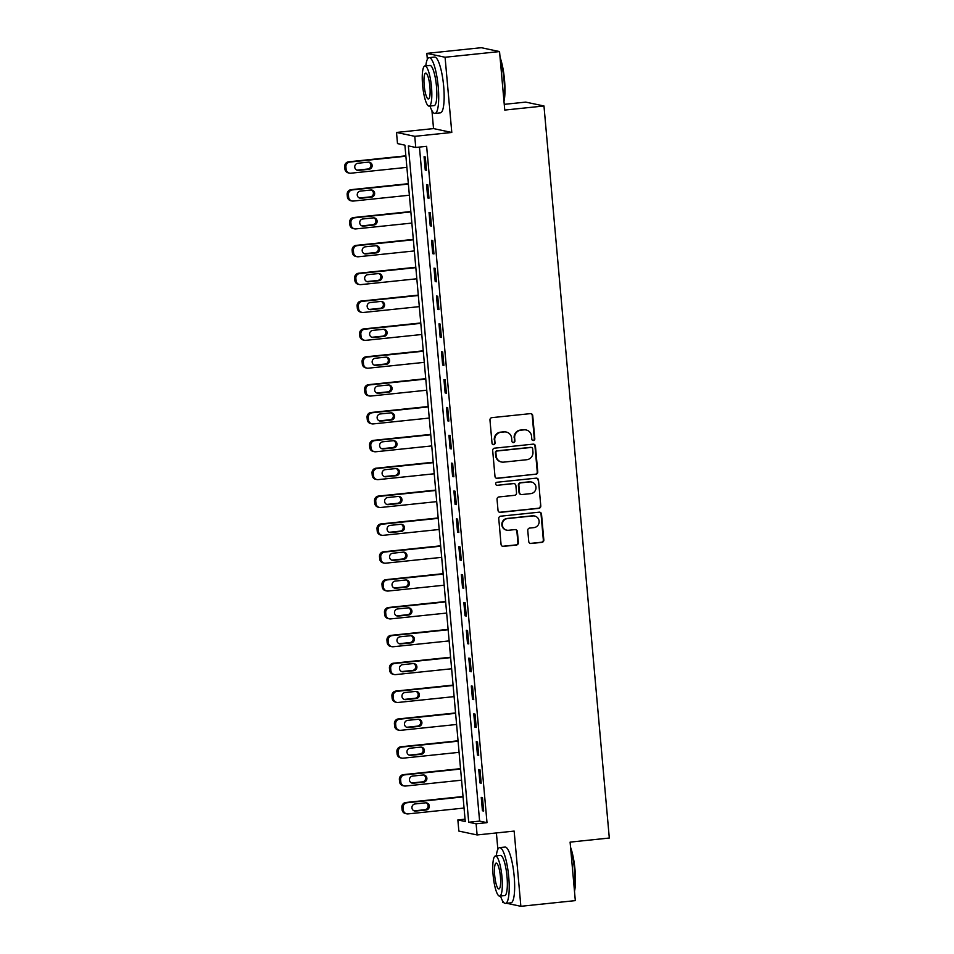 <?xml version="1.0" encoding="UTF-8"?>
<svg xmlns="http://www.w3.org/2000/svg" width="954" height="954" viewBox="0 0 954 954"><rect width="100%" height="100%" fill="white"/><g stroke="black" fill="none" stroke-linecap="round" stroke-linejoin="round"><path stroke-width="1.43" d="M533.441 440.521A1.538 1.503 102 0 0 534.8 438.84L532.726 415.598A2.206 2.147 102 0 0 530.388 413.631L491.906 417.649A2.206 2.147 102 0 0 489.962 420.058L492.037 443.3A1.538 1.503 102 0 0 493.671 444.671A1.538 1.503 102 0 0 495.031 442.99L494.756 439.985A7.048 6.869 102 0 1 500.981 432.269L504.177 431.935A7.048 6.869 102 0 1 511.654 438.22L511.916 441.225A1.538 1.503 102 0 0 513.55 442.596A1.538 1.503 102 0 0 514.91 440.915L514.647 437.91A7.048 6.869 102 0 1 520.86 430.194L524.068 429.86A7.048 6.869 102 0 1 531.533 436.145L531.807 439.15A1.538 1.503 102 0 0 533.441 440.521M532.737 440.426A1.538 1.503 102 0 0 534.3 438.733L532.225 415.491A2.206 2.147 102 0 0 530.794 413.631M492.968 444.576A1.538 1.503 102 0 0 494.53 442.883L494.756 439.985M512.858 442.501A1.538 1.503 102 0 0 514.421 440.808L514.647 437.91M528.743 541.526A2.206 2.147 102 0 0 531.08 543.494L541.884 542.361A2.206 2.147 102 0 0 543.828 539.952L541.514 514.146A2.206 2.147 102 0 0 539.189 512.179L500.695 516.186A2.206 2.147 102 0 0 498.751 518.606L501.053 544.412A2.206 2.147 102 0 0 503.39 546.38L516.436 545.02A2.206 2.147 102 0 0 518.38 542.611L517.39 531.557A2.206 2.147 102 0 0 515.053 529.589L508.589 530.269A5.891 5.736 102 0 1 502.329 524.116A5.891 5.736 102 0 1 507.54 518.571L532.881 515.923A5.891 5.736 102 0 1 539.141 522.077A5.891 5.736 102 0 1 533.93 527.622L529.708 528.063A2.206 2.147 102 0 0 527.765 530.484L528.743 541.526M476.118 823.803L477.107 834.953L458.85 831.077L457.86 819.939L465.254 821.501L404.901 145.163L397.496 143.589L396.506 132.451L414.763 136.327L415.753 147.465L408.348 145.902L468.712 822.241L476.118 823.803L487.005 822.67L426.641 146.332L415.753 147.465M499.538 51.576L445.077 57.252L426.82 53.376L481.281 47.7L499.538 51.576L504.761 110.068L543.971 105.977L609.308 838.029L570.098 842.12L575.322 900.624L520.86 906.3L514.146 831.089L477.107 834.953M431.935 110.664L433.533 128.587L451.791 132.463L445.077 57.252M451.791 132.463L414.763 136.327M535.802 474.329A2.206 2.147 102 0 0 537.746 471.92L535.444 446.114A2.206 2.147 102 0 0 533.119 444.147L494.625 448.165A2.206 2.147 102 0 0 492.681 450.574L494.983 476.38A2.206 2.147 102 0 0 497.32 478.348L535.313 474.233A2.206 2.147 102 0 0 537.257 471.825L534.956 446.007A2.206 2.147 102 0 0 533.513 444.147M538.485 480.124L540.787 505.942A2.206 2.147 102 0 1 538.843 508.351L500.349 512.358A2.206 2.147 102 0 1 498.024 510.402L497.034 499.347A2.206 2.147 102 0 1 498.978 496.939L514.588 495.317A2.206 2.147 102 0 0 516.531 492.908L515.875 485.574A2.206 2.147 102 0 0 513.538 483.606L497.296 485.3A1.538 1.503 102 0 1 495.651 483.69A1.538 1.503 102 0 1 497.022 482.247L536.148 478.157A2.206 2.147 102 0 1 538.485 480.124L540.787 505.942M502.436 900.659L502.603 902.424L503.915 902.711M506.61 903.283L520.86 906.3M419.45 147.083L479.612 821.108L487.005 822.67M424.065 156.718L425.257 170.086L426.486 170.349L425.293 156.981L424.065 156.718M426.545 184.575L427.738 197.943L428.978 198.205L427.786 184.837L426.545 184.575M429.038 212.432L430.23 225.8L431.458 226.062L430.266 212.694L429.038 212.432M431.518 240.289L432.711 253.657L433.951 253.919L432.758 240.539L431.518 240.289M434.01 268.134L435.203 281.513L436.431 281.776L435.239 268.396L434.01 268.134M436.491 295.99L437.683 309.37L438.923 309.633L437.731 296.253L436.491 295.99M438.983 323.847L440.176 337.227L441.404 337.477L440.211 324.11L438.983 323.847M441.463 351.704L442.656 365.072L443.896 365.334L442.704 351.966L441.463 351.704M443.956 379.561L445.148 392.929L446.377 393.191L445.184 379.823L443.956 379.561M446.436 407.418L447.629 420.786L448.869 421.048L447.676 407.68L446.436 407.418M448.929 435.274L450.121 448.642L451.349 448.905L450.157 435.537L448.929 435.274M451.409 463.131L452.601 476.499L453.842 476.761L452.649 463.394L451.409 463.131M453.901 490.988L455.094 504.356L456.322 504.618L455.13 491.25L453.901 490.988M456.382 518.845L457.574 532.213L458.814 532.475L457.61 519.107L456.382 518.845M458.862 546.702L460.066 560.07L461.295 560.332L460.102 546.964L458.862 546.702M461.354 574.558L462.547 587.926L463.775 588.189L462.583 574.821L461.354 574.558M463.835 602.415L465.039 615.783L466.267 616.045L465.075 602.666L463.835 602.415M466.327 630.26L467.52 643.64L468.748 643.902L467.555 630.522L466.327 630.26M468.808 658.117L470 671.497L471.24 671.759L470.048 658.379L468.808 658.117M471.3 685.974L472.492 699.354L473.721 699.604L472.528 686.236L471.3 685.974M473.78 713.83L474.973 727.198L476.213 727.461L475.02 714.093L473.78 713.83M476.273 741.687L477.465 755.055L478.693 755.318L477.501 741.95L476.273 741.687M478.753 769.544L479.945 782.912L481.186 783.174L479.993 769.806L478.753 769.544M481.245 797.401L482.438 810.769L483.666 811.031L482.474 797.663L481.245 797.401M543.971 105.977L525.714 102.114L504.249 104.344M496.402 832.937L497.857 849.358M465.051 819.188L457.86 819.939M433.533 128.587L396.506 132.451M426.82 53.376L427.356 59.363M479.612 821.108L468.712 822.241M425.257 170.086L426.45 169.967M427.738 197.943L428.942 197.812M430.23 225.8L431.423 225.669M432.711 253.657L433.915 253.525M435.203 281.513L436.395 281.382M437.683 309.37L438.888 309.239M440.176 337.227L441.368 337.096M442.656 365.072L443.86 364.953M445.148 392.929L446.341 392.809M447.629 420.786L448.833 420.666M450.121 448.642L451.314 448.523M452.601 476.499L453.806 476.38M455.094 504.356L456.286 504.237M457.574 532.213L458.779 532.093M460.066 560.07L461.259 559.938M462.547 587.926L463.751 587.795M465.039 615.783L466.232 615.652M467.52 643.64L468.724 643.509M470 671.497L471.204 671.366M472.492 699.354L473.685 699.222M474.973 727.198L476.177 727.079M477.465 755.055L478.658 754.936M479.945 782.912L481.15 782.793M482.438 810.769L483.63 810.65M526.155 429.968L525.666 429.86A7.048 6.869 102 0 0 523.579 429.753L524.068 429.86M514.146 437.803A7.048 6.869 102 0 1 520.371 430.087L523.579 429.753M506.264 432.043L505.775 431.935A7.048 6.869 102 0 0 503.688 431.828L504.177 431.935M494.267 439.877A7.048 6.869 102 0 1 500.48 432.162L503.688 431.828M496.426 478.252A2.206 2.147 102 0 0 496.819 478.24L535.313 474.233M532.666 448.833A1.538 1.503 102 0 0 531.032 447.462L497.249 450.98A1.538 1.503 102 0 0 495.889 452.661L496.175 455.833A7.048 6.869 102 0 0 503.64 462.13L526.739 459.721A7.048 6.869 102 0 0 532.952 452.005L532.666 448.833M531.485 447.486L530.996 447.378A1.538 1.503 102 0 0 530.543 447.354L531.032 447.462M501.554 462.01L501.065 461.915A7.048 6.869 102 0 1 495.675 455.738L495.4 452.566A1.538 1.503 102 0 1 496.76 450.872L530.543 447.354M499.455 512.262A2.206 2.147 102 0 0 499.86 512.262L538.354 508.243A2.206 2.147 102 0 0 540.298 505.835M514.194 483.642L513.705 483.535A2.206 2.147 102 0 0 513.049 483.511L497.296 485.3M530.782 493.623A5.891 5.736 102 0 0 531.485 482.008A5.891 5.736 102 0 0 529.744 481.925L520.812 482.855A2.206 2.147 102 0 0 518.869 485.264L519.525 492.586A2.206 2.147 102 0 0 521.862 494.554L530.782 493.623M531.485 482.008L530.996 481.913A5.891 5.736 102 0 0 529.243 481.818L529.744 481.925M521.206 494.518L520.717 494.41A2.206 2.147 102 0 1 519.036 492.491L518.38 485.157A2.206 2.147 102 0 1 520.324 482.748L529.243 481.818M537.984 480.017A2.206 2.147 102 0 0 536.553 478.157M534.622 516.019L534.133 515.911A5.891 5.736 102 0 0 532.392 515.816L532.881 515.923M506.848 530.174L506.347 530.078A5.891 5.736 102 0 1 507.051 518.463L532.392 515.816M502.496 546.272A2.206 2.147 102 0 0 502.901 546.272L515.935 544.913A2.206 2.147 102 0 0 517.879 542.504L516.901 531.45A2.206 2.147 102 0 0 515.458 529.589M530.185 543.386A2.206 2.147 102 0 0 530.591 543.386L541.383 542.254A2.206 2.147 102 0 0 543.327 539.845L541.025 514.039A2.206 2.147 102 0 0 539.582 512.179M405.855 155.836L348.651 161.798A4.484 4.365 -78 0 0 344.692 166.712L344.895 168.941A4.484 4.365 -78 0 0 348.317 172.877L349.546 173.139A4.484 4.365 102 0 0 350.881 173.199L406.881 167.367M349.546 173.139A4.484 4.365 102 0 1 346.123 169.204L345.92 166.974A4.484 4.365 102 0 1 349.879 162.061L405.879 156.217M356.879 170.134A3.589 3.494 102 0 0 357.309 170.122L367.767 169.025A3.589 3.494 102 0 0 368.793 162.144M358.537 170.384L368.995 169.287A3.589 3.494 102 0 0 369.425 162.216A3.589 3.494 102 0 0 368.363 162.156L357.905 163.253A3.589 3.494 102 0 0 357.476 170.325A3.589 3.494 102 0 0 358.537 170.384L357.309 170.122M408.336 183.693L351.132 189.655A4.484 4.365 -78 0 0 347.173 194.568L347.375 196.798A4.484 4.365 -78 0 0 350.798 200.734L352.038 200.996A4.484 4.365 102 0 0 353.362 201.055L409.361 195.224M352.038 200.996A4.484 4.365 102 0 1 348.615 197.061L348.413 194.831A4.484 4.365 102 0 1 352.372 189.918L408.372 184.074M359.36 197.991A3.589 3.494 102 0 0 359.789 197.979L370.247 196.882A3.589 3.494 102 0 0 371.285 190.001M361.029 198.241L371.488 197.144A3.589 3.494 102 0 0 371.917 190.073A3.589 3.494 102 0 0 370.844 190.013L360.397 191.11A3.589 3.494 102 0 0 359.968 198.182A3.589 3.494 102 0 0 361.029 198.241L359.789 197.979M410.828 211.549L353.624 217.512A4.484 4.365 -78 0 0 349.665 222.425L349.868 224.655A4.484 4.365 -78 0 0 353.29 228.59L354.518 228.841A4.484 4.365 102 0 0 355.854 228.912L411.854 223.081M354.518 228.841A4.484 4.365 102 0 1 351.096 224.917L350.893 222.687A4.484 4.365 102 0 1 354.852 217.774L410.852 211.931M361.852 225.848A3.589 3.494 102 0 0 362.281 225.836L372.74 224.739A3.589 3.494 102 0 0 373.765 217.858M363.51 226.098L373.968 225.001A3.589 3.494 102 0 0 374.397 217.929A3.589 3.494 102 0 0 373.336 217.87L362.878 218.967A3.589 3.494 102 0 0 362.448 226.038A3.589 3.494 102 0 0 363.51 226.098L362.281 225.836M413.309 239.406L356.104 245.369A4.484 4.365 -78 0 0 352.145 250.282L352.348 252.512A4.484 4.365 -78 0 0 355.77 256.435L357.011 256.698A4.484 4.365 102 0 0 358.334 256.769L414.334 250.938M357.011 256.698A4.484 4.365 102 0 1 353.588 252.774L353.385 250.544A4.484 4.365 102 0 1 357.345 245.631L413.344 239.788M364.333 253.704A3.589 3.494 102 0 0 364.762 253.692L375.22 252.595A3.589 3.494 102 0 0 376.258 245.715M366.002 253.943L376.46 252.858A3.589 3.494 102 0 0 376.89 245.786A3.589 3.494 102 0 0 375.816 245.727L365.37 246.812A3.589 3.494 102 0 0 364.941 253.895A3.589 3.494 102 0 0 366.002 253.943L364.762 253.692M415.789 267.263L358.597 273.226A4.484 4.365 -78 0 0 354.638 278.139L354.84 280.369A4.484 4.365 -78 0 0 358.263 284.292L359.491 284.554A4.484 4.365 102 0 0 360.827 284.626L416.826 278.783M359.491 284.554A4.484 4.365 102 0 1 356.069 280.631L355.866 278.401A4.484 4.365 102 0 1 359.825 273.488L415.825 267.645M366.825 281.561A3.589 3.494 102 0 0 367.254 281.537L377.712 280.452A3.589 3.494 102 0 0 378.738 273.559M368.482 281.8L378.941 280.714A3.589 3.494 102 0 0 379.37 273.643A3.589 3.494 102 0 0 378.309 273.583L367.85 274.669A3.589 3.494 102 0 0 367.421 281.752A3.589 3.494 102 0 0 368.482 281.8L367.254 281.537M500.051 57.312A27.356 5.867 84 0 1 504.511 79.874A27.356 5.867 84 0 1 503.986 101.374M503.855 99.967A28.036 6.01 -96 0 0 504.01 79.969A28.036 6.01 -96 0 0 500.218 59.148M429.992 106.025A28.036 6.01 -96 0 0 434.964 113.407A28.036 6.01 -96 0 0 438.22 86.838A28.036 6.01 -96 0 0 429.145 57.645A28.036 6.01 -96 0 0 425.806 65.886M434.964 113.407L440.402 112.834A28.036 6.01 -96 0 0 443.67 86.265A28.036 6.01 -96 0 0 434.595 57.073L429.145 57.645M424.947 65.969L429.956 65.456A20.177 4.329 84 0 1 436.491 86.468A20.177 4.329 84 0 1 434.142 105.596L429.133 106.121A20.177 4.329 -96 0 0 431.482 86.993A20.177 4.329 -96 0 0 424.947 65.969A20.177 4.329 -96 0 0 422.598 85.109A20.177 4.329 -96 0 0 429.133 106.121M424.184 85.443A13.01 2.79 -96 0 0 428.394 98.977A13.01 2.79 -96 0 0 429.908 86.659A13.01 2.79 -96 0 0 425.687 73.112A13.01 2.79 -96 0 0 424.184 85.443M570.564 847.307A27.356 5.867 84 0 1 575.023 869.869A27.356 5.867 84 0 1 574.487 891.37M574.368 889.951A28.036 6.01 -96 0 0 574.511 869.965A28.036 6.01 -96 0 0 570.719 849.143M500.504 896.021A28.036 6.01 -96 0 0 505.465 903.402A28.036 6.01 -96 0 0 508.72 876.821A28.036 6.01 -96 0 0 499.646 847.641A28.036 6.01 -96 0 0 496.307 855.881M505.465 903.402L510.915 902.83A28.036 6.01 -96 0 0 514.17 876.261A28.036 6.01 -96 0 0 505.095 847.069L499.646 847.641M495.448 855.965L500.468 855.44A20.177 4.329 84 0 1 507.003 876.464A20.177 4.329 84 0 1 504.654 895.591L499.634 896.116A20.177 4.329 -96 0 0 501.983 876.976A20.177 4.329 -96 0 0 495.448 855.965A20.177 4.329 -96 0 0 493.111 875.092A20.177 4.329 -96 0 0 499.634 896.116M494.685 875.438A13.01 2.79 -96 0 0 498.894 888.973A13.01 2.79 -96 0 0 500.409 876.643A13.01 2.79 -96 0 0 496.199 863.108A13.01 2.79 -96 0 0 494.685 875.438M418.281 295.12L361.077 301.082A4.484 4.365 -78 0 0 357.118 305.995L357.321 308.214A4.484 4.365 -78 0 0 360.743 312.149L361.983 312.411A4.484 4.365 102 0 0 363.307 312.483L419.307 306.639M361.983 312.411A4.484 4.365 102 0 1 358.549 308.476L358.358 306.258A4.484 4.365 102 0 1 362.317 301.345L418.317 295.501M369.305 309.418A3.589 3.494 102 0 0 369.735 309.394L380.193 308.309A3.589 3.494 102 0 0 381.23 301.416M370.975 309.656L381.433 308.571A3.589 3.494 102 0 0 381.85 301.5A3.589 3.494 102 0 0 380.789 301.44L370.331 302.525A3.589 3.494 102 0 0 369.913 309.609A3.589 3.494 102 0 0 370.975 309.656L369.735 309.394M420.762 322.977L363.569 328.939A4.484 4.365 -78 0 0 359.61 333.852L359.813 336.07A4.484 4.365 -78 0 0 363.236 340.006L364.464 340.268A4.484 4.365 102 0 0 365.799 340.339L421.799 334.496M364.464 340.268A4.484 4.365 102 0 1 361.041 336.333L360.839 334.103A4.484 4.365 102 0 1 364.798 329.202L420.797 323.358M371.786 337.275A3.589 3.494 102 0 0 372.227 337.251L382.685 336.166A3.589 3.494 102 0 0 383.711 329.273M373.455 337.513L383.913 336.428A3.589 3.494 102 0 0 384.343 329.345A3.589 3.494 102 0 0 383.281 329.297L372.823 330.382A3.589 3.494 102 0 0 372.394 337.466A3.589 3.494 102 0 0 373.455 337.513L372.227 337.251M423.254 350.822L366.05 356.796A4.484 4.365 -78 0 0 362.091 361.697L362.293 363.927A4.484 4.365 -78 0 0 365.716 367.862L366.956 368.125A4.484 4.365 102 0 0 368.28 368.196L424.28 362.353M366.956 368.125A4.484 4.365 102 0 1 363.522 364.189L363.331 361.96A4.484 4.365 102 0 1 367.29 357.058L423.29 351.215M374.278 365.132A3.589 3.494 102 0 0 374.707 365.108L385.166 364.023A3.589 3.494 102 0 0 386.203 357.13M375.948 365.37L386.406 364.285A3.589 3.494 102 0 0 386.823 357.201A3.589 3.494 102 0 0 385.762 357.154L375.304 358.239A3.589 3.494 102 0 0 374.886 365.31A3.589 3.494 102 0 0 375.948 365.37L374.707 365.108M425.734 378.678L368.542 384.653A4.484 4.365 -78 0 0 364.583 389.554L364.774 391.784A4.484 4.365 -78 0 0 368.208 395.719L369.436 395.982A4.484 4.365 102 0 0 370.772 396.053L426.772 390.21M369.436 395.982A4.484 4.365 102 0 1 366.014 392.046L365.811 389.816A4.484 4.365 102 0 1 369.77 384.903L425.77 379.072M376.758 392.988A3.589 3.494 102 0 0 377.2 392.965L387.658 391.879A3.589 3.494 102 0 0 388.683 384.987M378.428 393.227L388.886 392.142A3.589 3.494 102 0 0 389.315 385.058A3.589 3.494 102 0 0 388.254 385.011L377.796 386.096A3.589 3.494 102 0 0 377.367 393.167A3.589 3.494 102 0 0 378.428 393.227L377.2 392.965M428.227 406.535L371.023 412.498A4.484 4.365 -78 0 0 367.063 417.411L367.266 419.641A4.484 4.365 -78 0 0 370.689 423.576L371.929 423.838A4.484 4.365 102 0 0 373.252 423.91L429.252 418.067M371.929 423.838A4.484 4.365 102 0 1 368.494 419.903L368.304 417.673A4.484 4.365 102 0 1 372.263 412.76L428.263 406.929M379.251 420.845A3.589 3.494 102 0 0 379.68 420.821L390.138 419.736A3.589 3.494 102 0 0 391.176 412.843M380.92 421.084L391.378 419.998A3.589 3.494 102 0 0 391.796 412.915A3.589 3.494 102 0 0 390.735 412.867L380.276 413.953A3.589 3.494 102 0 0 379.859 421.024A3.589 3.494 102 0 0 380.92 421.084L379.68 420.821M430.707 434.392L373.515 440.354A4.484 4.365 -78 0 0 369.556 445.268L369.747 447.498A4.484 4.365 -78 0 0 373.181 451.433L374.409 451.695A4.484 4.365 102 0 0 375.745 451.767L431.745 445.923M374.409 451.695A4.484 4.365 102 0 1 370.987 447.76L370.784 445.53A4.484 4.365 102 0 1 374.743 440.617L430.743 434.786M381.731 448.69A3.589 3.494 102 0 0 382.172 448.678L392.631 447.593A3.589 3.494 102 0 0 393.656 440.7M383.401 448.94L393.859 447.843A3.589 3.494 102 0 0 394.288 440.772A3.589 3.494 102 0 0 393.227 440.712L382.769 441.809A3.589 3.494 102 0 0 382.339 448.881A3.589 3.494 102 0 0 383.401 448.94L382.172 448.678M433.199 462.249L375.995 468.211A4.484 4.365 -78 0 0 372.036 473.124L372.239 475.354A4.484 4.365 -78 0 0 375.661 479.29L376.902 479.552A4.484 4.365 102 0 0 378.225 479.623L434.225 473.78M376.902 479.552A4.484 4.365 102 0 1 373.467 475.617L373.276 473.387A4.484 4.365 102 0 1 377.235 468.474L433.235 462.642M384.223 476.547A3.589 3.494 102 0 0 384.653 476.535L395.111 475.438A3.589 3.494 102 0 0 396.148 468.557M385.893 476.797L396.351 475.7A3.589 3.494 102 0 0 396.769 468.629A3.589 3.494 102 0 0 395.707 468.569L385.249 469.666A3.589 3.494 102 0 0 384.832 476.738A3.589 3.494 102 0 0 385.893 476.797L384.653 476.535M435.68 490.106L378.488 496.068A4.484 4.365 -78 0 0 374.528 500.981L374.719 503.211A4.484 4.365 -78 0 0 378.154 507.146L379.382 507.409A4.484 4.365 102 0 0 380.718 507.48L436.717 501.637M379.382 507.409A4.484 4.365 102 0 1 375.959 503.473L375.757 501.244A4.484 4.365 102 0 1 379.716 496.33L435.716 490.487M386.704 504.404A3.589 3.494 102 0 0 387.145 504.392L397.603 503.295A3.589 3.494 102 0 0 398.629 496.414M388.373 504.654L398.832 503.557A3.589 3.494 102 0 0 399.261 496.485A3.589 3.494 102 0 0 398.2 496.426L387.741 497.523A3.589 3.494 102 0 0 387.312 504.594A3.589 3.494 102 0 0 388.373 504.654L387.145 504.392M438.172 517.962L380.968 523.925A4.484 4.365 -78 0 0 377.009 528.838L377.212 531.068A4.484 4.365 -78 0 0 380.634 535.003L381.874 535.266A4.484 4.365 102 0 0 383.198 535.325L439.198 529.494M381.874 535.266A4.484 4.365 102 0 1 378.44 531.33L378.249 529.1A4.484 4.365 102 0 1 382.208 524.187L438.208 518.344M389.196 532.26A3.589 3.494 102 0 0 389.626 532.249L400.084 531.151A3.589 3.494 102 0 0 401.121 524.271M390.866 532.511L401.324 531.414A3.589 3.494 102 0 0 401.741 524.342A3.589 3.494 102 0 0 400.68 524.283L390.222 525.38A3.589 3.494 102 0 0 389.804 532.451A3.589 3.494 102 0 0 390.866 532.511L389.626 532.249M440.653 545.819L383.46 551.782A4.484 4.365 -78 0 0 379.501 556.695L379.692 558.925A4.484 4.365 -78 0 0 383.126 562.86L384.355 563.122A4.484 4.365 102 0 0 385.678 563.182L441.678 557.351M384.355 563.122A4.484 4.365 102 0 1 380.932 559.187L380.729 556.957A4.484 4.365 102 0 1 384.689 552.044L440.688 546.201M391.677 560.117A3.589 3.494 102 0 0 392.118 560.105L402.576 559.008A3.589 3.494 102 0 0 403.602 552.127M393.346 560.368L403.804 559.271A3.589 3.494 102 0 0 404.234 552.199A3.589 3.494 102 0 0 403.172 552.139L392.714 553.237A3.589 3.494 102 0 0 392.285 560.308A3.589 3.494 102 0 0 393.346 560.368L392.118 560.105M443.145 573.676L385.941 579.638A4.484 4.365 -78 0 0 381.982 584.552L382.184 586.782A4.484 4.365 -78 0 0 385.607 590.717L386.847 590.967A4.484 4.365 102 0 0 388.171 591.039L444.17 585.207M386.847 590.967A4.484 4.365 102 0 1 383.413 587.044L383.222 584.814A4.484 4.365 102 0 1 387.181 579.901L443.181 574.058M394.169 587.974A3.589 3.494 102 0 0 394.598 587.962L405.056 586.865A3.589 3.494 102 0 0 406.082 579.984M395.838 588.224L406.285 587.127A3.589 3.494 102 0 0 406.714 580.056A3.589 3.494 102 0 0 405.653 579.996L395.194 581.093A3.589 3.494 102 0 0 394.765 588.165A3.589 3.494 102 0 0 395.838 588.224L394.598 587.962M445.625 601.533L388.433 607.495A4.484 4.365 -78 0 0 384.474 612.408L384.665 614.638A4.484 4.365 -78 0 0 388.099 618.562L389.327 618.824A4.484 4.365 102 0 0 390.651 618.896L446.651 613.064M389.327 618.824A4.484 4.365 102 0 1 385.905 614.901L385.702 612.671A4.484 4.365 102 0 1 389.661 607.758L445.661 601.914M396.649 615.831A3.589 3.494 102 0 0 397.091 615.819L407.537 614.722A3.589 3.494 102 0 0 408.574 607.841M398.319 616.069L408.777 614.984A3.589 3.494 102 0 0 409.206 607.913A3.589 3.494 102 0 0 408.145 607.853L397.687 608.938A3.589 3.494 102 0 0 397.258 616.022A3.589 3.494 102 0 0 398.319 616.069L397.091 615.819M448.118 629.39L390.913 635.352A4.484 4.365 -78 0 0 386.954 640.265L387.157 642.495A4.484 4.365 -78 0 0 390.58 646.418L391.82 646.681A4.484 4.365 102 0 0 393.143 646.752L449.143 640.909M391.82 646.681A4.484 4.365 102 0 1 388.385 642.757L388.195 640.528A4.484 4.365 102 0 1 392.154 635.614L448.153 629.771M399.142 643.688A3.589 3.494 102 0 0 399.571 643.664L410.029 642.579A3.589 3.494 102 0 0 411.055 635.686M400.811 643.926L411.257 642.841A3.589 3.494 102 0 0 411.687 635.769A3.589 3.494 102 0 0 410.625 635.71L400.167 636.795A3.589 3.494 102 0 0 399.738 643.878A3.589 3.494 102 0 0 400.811 643.926L399.571 643.664M450.598 657.246L393.406 663.209A4.484 4.365 -78 0 0 389.447 668.122L389.637 670.34A4.484 4.365 -78 0 0 393.072 674.275L394.3 674.538A4.484 4.365 102 0 0 395.624 674.609L451.624 668.766M394.3 674.538A4.484 4.365 102 0 1 390.878 670.602L390.675 668.384A4.484 4.365 102 0 1 394.634 663.471L450.634 657.628M401.622 671.544A3.589 3.494 102 0 0 402.063 671.521L412.51 670.435A3.589 3.494 102 0 0 413.547 663.543M403.292 671.783L413.75 670.698A3.589 3.494 102 0 0 414.179 663.626A3.589 3.494 102 0 0 413.118 663.567L402.66 664.652A3.589 3.494 102 0 0 402.23 671.735A3.589 3.494 102 0 0 403.292 671.783L402.063 671.521M453.09 685.103L395.886 691.066A4.484 4.365 -78 0 0 391.927 695.979L392.13 698.197A4.484 4.365 -78 0 0 395.552 702.132L396.781 702.394A4.484 4.365 102 0 0 398.116 702.466L454.116 696.623M396.781 702.394A4.484 4.365 102 0 1 393.358 698.459L393.155 696.229A4.484 4.365 102 0 1 397.114 691.328L453.114 685.485M404.114 699.401A3.589 3.494 102 0 0 404.544 699.377L415.002 698.292A3.589 3.494 102 0 0 416.027 691.4M405.784 699.64L416.23 698.555A3.589 3.494 102 0 0 416.659 691.471A3.589 3.494 102 0 0 415.598 691.423L405.14 692.509A3.589 3.494 102 0 0 404.711 699.592A3.589 3.494 102 0 0 405.784 699.64L404.544 699.377M455.571 712.948L398.378 718.922A4.484 4.365 -78 0 0 394.419 723.824L394.61 726.054A4.484 4.365 -78 0 0 398.033 729.989L399.273 730.251A4.484 4.365 102 0 0 400.597 730.323L456.596 724.48M399.273 730.251A4.484 4.365 102 0 1 395.85 726.316L395.648 724.086A4.484 4.365 102 0 1 399.607 719.185L455.607 713.342M406.595 727.258A3.589 3.494 102 0 0 407.036 727.234L417.482 726.149A3.589 3.494 102 0 0 418.52 719.256M408.264 727.497L418.723 726.411A3.589 3.494 102 0 0 419.152 719.328A3.589 3.494 102 0 0 418.079 719.28L407.632 720.365A3.589 3.494 102 0 0 407.203 727.437A3.589 3.494 102 0 0 408.264 727.497L407.036 727.234M458.063 740.805L400.859 746.779A4.484 4.365 -78 0 0 396.9 751.68L397.102 753.91A4.484 4.365 -78 0 0 400.525 757.846L401.753 758.108A4.484 4.365 102 0 0 403.089 758.18L459.089 752.336M401.753 758.108A4.484 4.365 102 0 1 398.331 754.173L398.128 751.943A4.484 4.365 102 0 1 402.087 747.03L458.087 741.198M409.087 755.115A3.589 3.494 102 0 0 409.516 755.091L419.975 754.006A3.589 3.494 102 0 0 421 747.113M410.745 755.353L421.203 754.268A3.589 3.494 102 0 0 421.632 747.185A3.589 3.494 102 0 0 420.571 747.137L410.113 748.222A3.589 3.494 102 0 0 409.683 755.294A3.589 3.494 102 0 0 410.745 755.353L409.516 755.091M460.543 768.662L403.339 774.624A4.484 4.365 -78 0 0 399.38 779.537L399.583 781.767A4.484 4.365 -78 0 0 403.005 785.702L404.246 785.965A4.484 4.365 102 0 0 405.569 786.036L461.569 780.193M404.246 785.965A4.484 4.365 102 0 1 400.823 782.03L400.62 779.8A4.484 4.365 102 0 1 404.579 774.886L460.579 769.055M411.568 782.972A3.589 3.494 102 0 0 411.997 782.948L422.455 781.863A3.589 3.494 102 0 0 423.493 774.97M413.237 783.21L423.695 782.125A3.589 3.494 102 0 0 424.125 775.042A3.589 3.494 102 0 0 423.051 774.994L412.605 776.079A3.589 3.494 102 0 0 412.176 783.151A3.589 3.494 102 0 0 413.237 783.21L411.997 782.948M463.024 796.518L405.832 802.481A4.484 4.365 -78 0 0 401.872 807.394L402.075 809.624A4.484 4.365 -78 0 0 405.498 813.559L406.726 813.822A4.484 4.365 102 0 0 408.062 813.893L464.061 808.05M406.726 813.822A4.484 4.365 102 0 1 403.303 809.886L403.101 807.656A4.484 4.365 102 0 1 407.06 802.743L463.06 796.912M414.06 810.817A3.589 3.494 102 0 0 414.489 810.805L424.947 809.719A3.589 3.494 102 0 0 425.973 802.827M415.717 811.067L426.176 809.97A3.589 3.494 102 0 0 426.605 802.898A3.589 3.494 102 0 0 425.544 802.839L415.085 803.936A3.589 3.494 102 0 0 414.656 811.007A3.589 3.494 102 0 0 415.717 811.067L414.489 810.805M349.879 162.061L348.651 161.798M345.92 166.974L344.692 166.712M346.123 169.204L344.895 168.941M367.767 169.025L368.995 169.287M352.372 189.918L351.132 189.655M348.413 194.831L347.173 194.568M348.615 197.061L347.375 196.798M370.247 196.882L371.488 197.144M354.852 217.774L353.624 217.512M350.893 222.687L349.665 222.425M351.096 224.917L349.868 224.655M372.74 224.739L373.968 225.001M357.345 245.631L356.104 245.369M353.385 250.544L352.145 250.282M353.588 252.774L352.348 252.512M375.22 252.595L376.46 252.858M359.825 273.488L358.597 273.226M355.866 278.401L354.638 278.139M356.069 280.631L354.84 280.369M377.712 280.452L378.941 280.714M362.317 301.345L361.077 301.082M358.358 306.258L357.118 305.995M358.549 308.476L357.321 308.214M380.193 308.309L381.433 308.571M364.798 329.202L363.569 328.939M360.839 334.103L359.61 333.852M361.041 336.333L359.813 336.07M382.685 336.166L383.913 336.428M367.29 357.058L366.05 356.796M363.331 361.96L362.091 361.697M363.522 364.189L362.293 363.927M385.166 364.023L386.406 364.285M369.77 384.903L368.542 384.653M365.811 389.816L364.583 389.554M366.014 392.046L364.774 391.784M387.658 391.879L388.886 392.142M372.263 412.76L371.023 412.498M368.304 417.673L367.063 417.411M368.494 419.903L367.266 419.641M390.138 419.736L391.378 419.998M374.743 440.617L373.515 440.354M370.784 445.53L369.556 445.268M370.987 447.76L369.747 447.498M392.631 447.593L393.859 447.843M377.235 468.474L375.995 468.211M373.276 473.387L372.036 473.124M373.467 475.617L372.239 475.354M395.111 475.438L396.351 475.7M379.716 496.33L378.488 496.068M375.757 501.244L374.528 500.981M375.959 503.473L374.719 503.211M397.603 503.295L398.832 503.557M382.208 524.187L380.968 523.925M378.249 529.1L377.009 528.838M378.44 531.33L377.212 531.068M400.084 531.151L401.324 531.414M384.689 552.044L383.46 551.782M380.729 556.957L379.501 556.695M380.932 559.187L379.692 558.925M402.576 559.008L403.804 559.271M387.181 579.901L385.941 579.638M383.222 584.814L381.982 584.552M383.413 587.044L382.184 586.782M405.056 586.865L406.285 587.127M389.661 607.758L388.433 607.495M385.702 612.671L384.474 612.408M385.905 614.901L384.665 614.638M407.537 614.722L408.777 614.984M392.154 635.614L390.913 635.352M388.195 640.528L386.954 640.265M388.385 642.757L387.157 642.495M410.029 642.579L411.257 642.841M394.634 663.471L393.406 663.209M390.675 668.384L389.447 668.122M390.878 670.602L389.637 670.34M412.51 670.435L413.75 670.698M397.114 691.328L395.886 691.066M393.155 696.229L391.927 695.979M393.358 698.459L392.13 698.197M415.002 698.292L416.23 698.555M399.607 719.185L398.378 718.922M395.648 724.086L394.419 723.824M395.85 726.316L394.61 726.054M417.482 726.149L418.723 726.411M402.087 747.03L400.859 746.779M398.128 751.943L396.9 751.68M398.331 754.173L397.102 753.91M419.975 754.006L421.203 754.268M404.579 774.886L403.339 774.624M400.62 779.8L399.38 779.537M400.823 782.03L399.583 781.767M422.455 781.863L423.695 782.125M407.06 802.743L405.832 802.481M403.101 807.656L401.872 807.394M403.303 809.886L402.075 809.624M424.947 809.719L426.176 809.97"/></g></svg>
